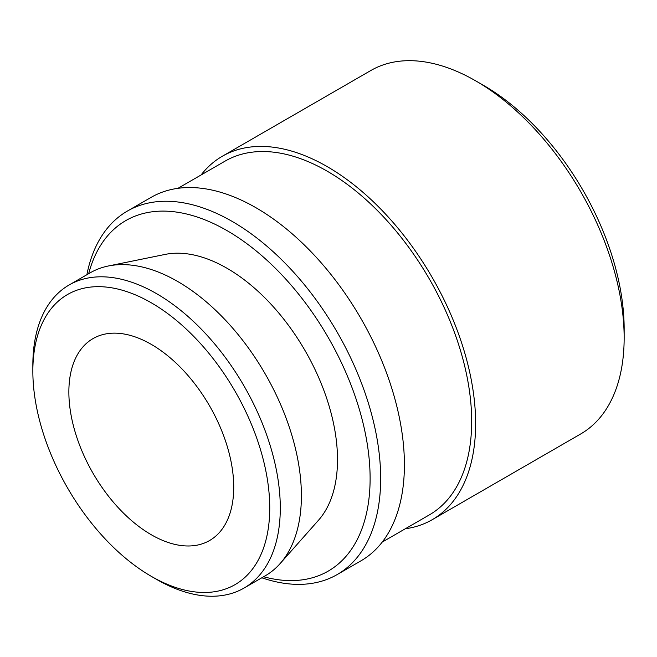 <?xml version="1.0" encoding="UTF-8"?>
<svg xmlns="http://www.w3.org/2000/svg" width="657" height="657" viewBox="0 0 657 657"><rect width="100%" height="100%" fill="white"/><g stroke="black" fill="none" stroke-linecap="round" stroke-linejoin="round"><path stroke-width="0.99" d="M624.15 337.912L624.15 328.771A198.66 114.696 -120 0 0 483.683 85.467L475.767 80.901A209.846 121.159 60 0 1 624.15 337.912A209.846 121.159 60 0 1 580.689 433.973L432.175 519.72A209.846 121.159 -120 0 0 475.635 423.65A209.846 121.159 -120 0 0 384.033 212.474A209.846 121.159 -120 0 0 222.321 156.251A209.846 121.159 -120 0 0 201.05 174.992M222.321 156.251L370.844 70.504A209.846 121.159 60 0 1 475.767 80.901M405.303 528.77A209.846 121.159 -120 0 0 432.175 519.72M261.831 577.782A209.846 121.159 -120 0 0 337.205 574.547A209.846 121.159 -120 0 0 380.666 478.485A209.846 121.159 -120 0 0 289.064 267.3A209.846 121.159 -120 0 0 127.359 211.078A209.846 121.159 -120 0 0 86.872 274.733M88.662 273.698A202.389 116.847 60 0 1 245.472 242.655A202.389 116.847 60 0 1 370.113 478.485A202.389 116.847 60 0 1 263.629 576.747M337.205 574.547L360.948 560.84A209.846 121.159 -120 0 0 404.408 464.778A209.846 121.159 -120 0 0 312.806 253.594A209.846 121.159 -120 0 0 151.102 197.371L127.359 211.078M151.291 576.337L156.571 579.384A174.967 101.022 -120 0 0 244.051 588.048L265.157 575.869A174.967 101.022 -120 0 0 280.145 563.55L318.53 520.196A156.276 90.223 -120 0 0 337.509 459.654A156.276 90.223 -120 0 0 278.814 313.069A156.276 90.223 -120 0 0 165.088 254.423L108.348 265.986A174.967 101.022 -120 0 0 90.19 272.811L69.084 284.998A174.967 101.022 -120 0 0 32.85 365.095L32.85 371.189A167.502 96.71 60 0 1 151.291 302.803A167.502 96.71 60 0 1 269.74 507.951A167.502 96.71 60 0 1 151.291 576.337A167.502 96.71 60 0 1 32.85 371.189M244.051 588.048A174.967 101.022 -120 0 0 280.293 507.951A174.967 101.022 -120 0 0 203.916 331.875A174.967 101.022 -120 0 0 69.084 284.998M280.145 563.55A174.967 101.022 -120 0 0 301.399 495.772A174.967 101.022 -120 0 0 235.682 331.645A174.967 101.022 -120 0 0 108.348 265.986M233.728 487.166A116.585 67.31 -120 0 0 182.843 369.842A116.585 67.31 -120 0 0 93.007 338.61A116.585 67.31 -120 0 0 93.007 473.221A116.585 67.31 -120 0 0 209.583 540.53A116.585 67.31 -120 0 0 233.728 487.166M382.218 542.099L429.374 514.874A204.253 117.923 -120 0 0 471.677 421.367A204.253 117.923 -120 0 0 382.522 215.816A204.253 117.923 -120 0 0 225.121 161.096L177.965 188.321"/></g></svg>
